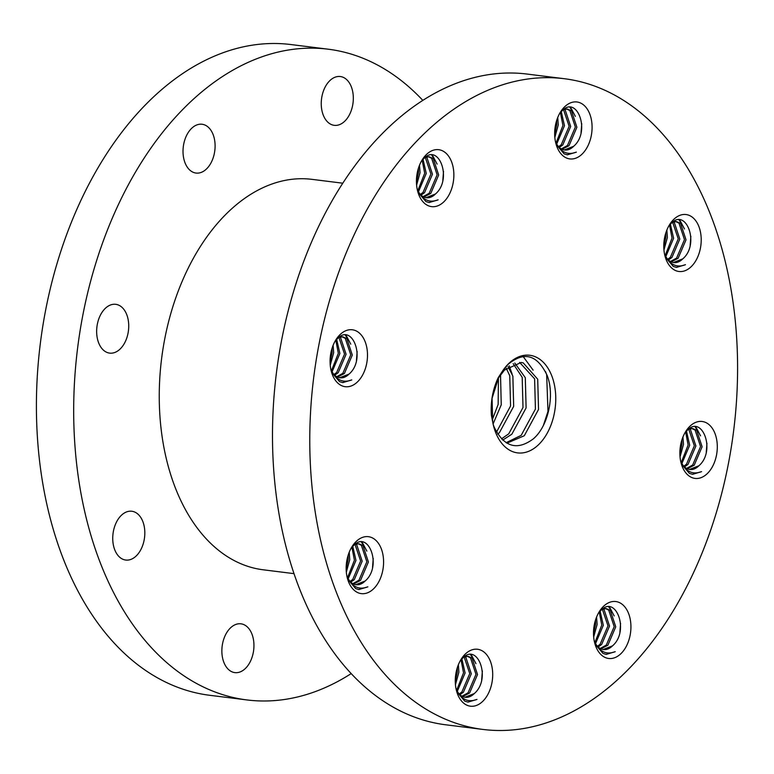 <?xml version="1.0" encoding="UTF-8"?>
<svg xmlns="http://www.w3.org/2000/svg" width="774" height="774" viewBox="0 0 774 774"><rect width="100%" height="100%" fill="white"/><g stroke="black" fill="none" stroke-linecap="round" stroke-linejoin="round"><path stroke-width="1.16" d="M120.967 515.707A24.594 15.877 -82.9 0 1 131.832 511.246A24.594 15.877 -82.9 0 1 144.622 529.126A24.594 15.877 -82.9 0 1 136.592 555.577A24.594 15.877 -82.9 0 1 125.736 560.047A24.594 15.877 -82.9 0 1 112.936 542.158A24.594 15.877 -82.9 0 1 120.967 515.707M230.091 628.285A24.594 15.877 -82.9 0 1 240.956 623.815A24.594 15.877 -82.9 0 1 253.746 641.704A24.594 15.877 -82.9 0 1 245.716 668.156A24.594 15.877 -82.9 0 1 234.851 672.616A24.594 15.877 -82.9 0 1 222.061 654.736A24.594 15.877 -82.9 0 1 230.091 628.285M329.472 80.999A24.594 15.877 -82.9 0 1 340.337 76.529A24.594 15.877 -82.9 0 1 353.128 94.418A24.594 15.877 -82.9 0 1 345.098 120.86A24.594 15.877 -82.9 0 1 334.233 125.33A24.594 15.877 -82.9 0 1 321.442 107.451A24.594 15.877 -82.9 0 1 329.472 80.999M191.246 128.716A24.594 15.877 -82.9 0 1 202.111 124.256A24.594 15.877 -82.9 0 1 214.901 142.135A24.594 15.877 -82.9 0 1 206.871 168.587A24.594 15.877 -82.9 0 1 196.006 173.057A24.594 15.877 -82.9 0 1 183.215 155.168A24.594 15.877 -82.9 0 1 191.246 128.716M104.877 308.787A24.594 15.877 -82.9 0 1 115.742 304.317A24.594 15.877 -82.9 0 1 128.532 322.207A24.594 15.877 -82.9 0 1 120.502 348.648A24.594 15.877 -82.9 0 1 109.637 353.118A24.594 15.877 -82.9 0 1 96.847 335.239A24.594 15.877 -82.9 0 1 104.877 308.787M351.173 673.612A327.895 211.641 -82.9 0 1 246.925 699.938A327.895 211.641 -82.9 0 1 76.365 461.459A327.895 211.641 -82.9 0 1 183.438 108.786A327.895 211.641 -82.9 0 1 328.263 49.207A327.895 211.641 -82.9 0 1 422.827 100.388M246.925 699.938L209.648 695.284A327.895 211.641 -82.9 0 1 39.097 456.805A327.895 211.641 -82.9 0 1 146.16 104.122A327.895 211.641 -82.9 0 1 290.985 44.553L328.263 49.207M564.352 78.716L527.075 74.062A327.895 211.641 97.1 0 0 382.24 133.641A327.895 211.641 97.1 0 0 275.176 486.314A327.895 211.641 97.1 0 0 445.737 724.793L483.015 729.447A327.895 211.641 97.1 0 0 627.84 669.878A327.895 211.641 97.1 0 0 734.903 317.195A327.895 211.641 97.1 0 0 564.352 78.716A327.895 211.641 97.1 0 0 419.518 138.294A327.895 211.641 97.1 0 0 312.454 490.977A327.895 211.641 97.1 0 0 483.015 729.447M293.994 573.64L263.189 569.79A196.741 126.984 -82.9 0 1 160.857 426.706A196.741 126.984 -82.9 0 1 225.099 215.104A196.741 126.984 -82.9 0 1 311.999 179.355L342.805 183.206M508.054 364.215A49.188 31.744 -82.9 0 1 551.707 375.661A49.188 31.744 -82.9 0 1 539.304 443.957A49.188 31.744 -82.9 0 1 493.802 426.851A49.188 31.744 -82.9 0 1 492.69 421.936L491.374 415.241C490.474 401.899 492.738 389.409 498.175 377.77L501.697 372.352A49.188 31.744 -82.9 0 1 508.054 364.215M501.697 372.352L507.879 364.506C524.192 351.009 537.282 354.656 547.141 375.458C554.861 394.769 548.602 425.932 533.286 438.887C516.993 450.961 503.942 446.995 494.112 426.996A40.983 26.451 97.1 0 1 493.202 424.433M506.09 442.699L521.173 435.365L535.424 409.078L534.611 378.844L519.596 362.358M506.893 443.183L524.279 435.752L538.53 409.465L537.717 379.231L523.224 362.871L521.163 362.464L504.445 370.088A40.983 26.451 97.1 0 0 498.272 378.312M501.455 438.887L508.741 433.817L523.001 407.53L522.189 377.296L513.143 363.635M502.694 440.096L511.846 434.204L526.107 407.917L525.294 377.683L514.787 363.045M496.502 432.095L510.569 405.973L509.756 375.738L506.254 368.24M497.721 434.137L499.424 432.647L513.675 406.36L512.862 376.125L508.025 366.702M492.312 419.76L498.146 404.425L498.437 378.041M493.086 423.929L501.252 404.812L500.517 374.81M426.029 154.906A28.686 18.518 -82.9 0 1 451.494 161.582A28.686 18.518 -82.9 0 1 444.257 201.424A28.686 18.518 -82.9 0 1 417.718 191.449A28.686 18.518 -82.9 0 1 421.52 161.002A28.686 18.518 -82.9 0 1 426.029 154.906M423.562 158.922C438.49 142 452.935 179.113 435.443 194.003A20.492 13.226 97.1 0 1 426.387 197.728A20.492 13.226 97.1 0 1 417.254 189.233C422.072 199.779 429.028 203.32 438.123 199.847L429.202 202.546L425.932 201.579L418.308 192.649M416.606 185.15L420.04 172.66L419.508 165.21M416.431 181.938L418.482 172.457L418.424 168.229M418.463 191.768L426.251 173.434L423.059 159.444M417.854 190.607L424.694 173.241L422.227 160.412M421.066 195.116L424.568 192.639L432.463 174.208L426.987 157.722L426.039 157.064M420.398 194.438L423.02 192.445L430.905 174.015L425.294 157.422M423.862 197.002L430.779 193.423L438.674 174.982L433.198 158.506L429.222 156.774L425.555 157.228M423.146 196.644L429.231 193.219L437.126 174.789L431.65 158.312L428.438 156.716M427.664 156.58L426.648 156.522M426.058 197.68L435.443 194.003M564.256 107.189A28.686 18.518 -82.9 0 1 589.72 113.865A28.686 18.518 -82.9 0 1 582.493 153.697A28.686 18.518 -82.9 0 1 555.945 143.722A28.686 18.518 -82.9 0 1 559.747 113.275A28.686 18.518 -82.9 0 1 564.256 107.189M561.798 111.195C576.727 94.273 591.162 131.387 573.669 146.276A20.492 13.226 97.1 0 1 564.623 150.001A20.492 13.226 97.1 0 1 555.48 141.507C560.299 152.052 567.255 155.593 576.359 152.13L567.429 154.819L564.159 153.862L556.545 144.922M554.832 137.424L558.267 124.933L557.735 117.484M554.658 134.212L556.709 124.74L556.651 120.502M556.69 144.041L564.478 125.707L561.295 111.717M556.08 142.89L562.93 125.514L560.453 112.685M559.302 147.389L562.795 144.922L570.69 126.481L565.214 110.005L564.265 109.337M558.625 146.712L561.247 144.728L569.142 126.288L563.52 109.695M562.088 149.285L569.016 145.696L576.901 127.265L571.435 110.779L567.448 109.047L563.782 109.502M561.382 148.918L567.458 145.502L575.353 127.071L569.877 110.585L566.665 108.989M565.9 108.853L564.885 108.795M564.285 149.953L573.669 146.276M339.67 334.978A28.686 18.518 -82.9 0 1 365.125 341.653A28.686 18.518 -82.9 0 1 357.898 381.485A28.686 18.518 -82.9 0 1 331.349 371.51A28.686 18.518 -82.9 0 1 335.152 341.063A28.686 18.518 -82.9 0 1 339.67 334.978M337.203 338.983C352.131 322.061 366.566 359.175 349.074 374.065A20.492 13.226 97.1 0 1 340.028 377.789A20.492 13.226 97.1 0 1 330.885 369.295C335.703 379.841 342.659 383.382 351.764 379.918L342.834 382.608L339.563 381.65L331.949 372.71M330.237 365.212L333.671 352.721L333.139 345.272M330.063 362L332.123 352.528L332.056 348.29M332.094 371.83L339.883 353.495L336.7 339.505M331.485 370.678L338.335 353.302L335.858 340.473M334.707 375.177L338.199 372.71L346.094 354.269L340.618 337.793L339.67 337.125M334.029 374.5L336.651 372.517L344.546 354.076L338.925 337.483M337.493 377.073L344.42 373.484L352.305 355.053L346.839 338.567L342.853 336.835L339.186 337.29M336.787 376.706L342.863 373.291L350.757 354.86L345.281 338.373L342.079 336.777M341.305 336.642L340.289 336.584M339.689 377.741L349.074 374.065M355.759 541.897A28.686 18.518 -82.9 0 1 381.214 548.572A28.686 18.518 -82.9 0 1 373.987 588.414A28.686 18.518 -82.9 0 1 347.439 578.439A28.686 18.518 -82.9 0 1 351.241 547.992A28.686 18.518 -82.9 0 1 355.759 541.897M353.292 545.912C368.221 528.99 382.656 566.104 365.164 580.993A20.492 13.226 97.1 0 1 356.117 584.718A20.492 13.226 97.1 0 1 346.975 576.224C351.793 586.769 358.749 590.31 367.853 586.837L358.923 589.536L355.653 588.569L348.039 579.639M346.326 572.141L349.761 559.65L349.229 552.201M346.152 568.929L348.213 559.447L348.145 555.219M348.184 578.759L355.972 560.424L352.789 546.434M347.574 577.597L354.424 560.231L351.947 547.402M350.796 582.106L354.298 579.629L362.184 561.198L356.717 544.712L355.759 544.054M350.119 581.429L352.741 579.436L360.636 561.005L355.014 544.412M353.583 583.993L360.51 580.413L368.405 561.972L362.929 545.496L358.942 543.764L355.276 544.219M352.876 583.635L358.952 580.219L366.847 561.779L361.371 545.302L358.168 543.706M357.394 543.571L356.379 543.512M355.779 584.67L365.164 580.993M464.874 654.475A28.686 18.518 -82.9 0 1 490.339 661.151A28.686 18.518 -82.9 0 1 483.102 700.983A28.686 18.518 -82.9 0 1 456.554 691.008A28.686 18.518 -82.9 0 1 460.366 660.57A28.686 18.518 -82.9 0 1 464.874 654.475M462.407 658.481C477.335 641.559 491.78 678.672 474.288 693.562A20.492 13.226 97.1 0 1 465.232 697.287A20.492 13.226 97.1 0 1 456.099 688.792C460.917 699.348 467.873 702.879 476.968 699.415L468.047 702.105L464.777 701.147L457.153 692.217M455.451 684.719L458.885 672.219L458.353 664.769M455.276 681.507L457.328 672.026L457.27 667.788M457.308 691.327L465.097 672.993L461.904 659.003M456.699 690.176L463.539 672.799L461.072 659.97M459.911 694.675L463.413 692.208L471.308 673.777L465.832 657.29L464.884 656.633M459.243 693.997L461.865 692.014L469.75 673.574L464.139 656.981M462.707 696.571L469.625 692.982L477.519 674.551L472.043 658.064L468.067 656.333L464.4 656.797M461.991 696.213L468.077 692.788L475.971 674.357L470.495 657.871L467.283 656.284M466.509 656.139L465.493 656.091M464.903 697.239L474.288 693.562M603.101 606.748A28.686 18.518 -82.9 0 1 628.565 613.424A28.686 18.518 -82.9 0 1 621.329 653.266A28.686 18.518 -82.9 0 1 594.79 643.291A28.686 18.518 -82.9 0 1 598.592 612.844A28.686 18.518 -82.9 0 1 603.101 606.748M600.643 610.754C615.572 593.842 630.007 630.955 612.515 645.845A20.492 13.226 97.1 0 1 603.468 649.56A20.492 13.226 97.1 0 1 594.326 641.075C599.144 651.621 606.1 655.162 615.204 651.689L606.274 654.388L603.004 653.42L595.39 644.49M593.677 636.992L597.112 624.492L596.58 617.042M593.503 633.78L595.554 624.299L595.496 620.071M595.535 643.61L603.323 625.276L600.14 611.286M594.925 642.449L601.775 625.082L599.299 612.253M598.147 646.958L601.64 644.481L609.535 626.05L604.059 609.564L603.11 608.906M597.47 646.271L600.092 644.287L607.987 625.856L602.365 609.264M600.934 648.844L607.861 645.255L615.746 626.824L610.28 610.347L606.294 608.616L602.627 609.07M600.227 648.486L606.303 645.061L614.198 626.63L608.722 610.144L605.51 608.558M604.746 608.422L603.72 608.364M603.13 649.512L612.515 645.845M673.38 219.758A28.686 18.518 -82.9 0 1 698.845 226.434A28.686 18.518 -82.9 0 1 691.608 266.275A28.686 18.518 -82.9 0 1 665.059 256.291A28.686 18.518 -82.9 0 1 668.871 225.853A28.686 18.518 -82.9 0 1 673.38 219.758M670.913 223.763C685.841 206.842 700.286 243.965 682.794 258.855A20.492 13.226 97.1 0 1 673.738 262.57A20.492 13.226 97.1 0 1 664.605 254.085C669.413 264.631 676.379 268.172 685.474 264.698L676.553 267.398L673.283 266.43L665.659 257.5M663.947 250.002L667.391 237.502L666.859 230.052M663.782 246.79L665.834 237.308L665.775 233.08M665.814 256.62L673.603 238.286L670.41 224.286M665.205 255.459L672.045 238.092L669.578 225.263M668.417 259.967L671.919 257.49L679.814 239.06L674.338 222.573L673.39 221.915M667.749 259.28L670.371 257.297L678.256 238.866L672.645 222.273M671.213 261.854L678.13 258.264L686.025 239.834L680.549 223.357L676.573 221.625L672.906 222.08M670.497 261.496L676.582 258.071L684.477 239.64L679.001 223.154L675.789 221.567M675.015 221.432L673.999 221.374M673.409 262.521L682.794 258.855M689.47 426.687A28.686 18.518 -82.9 0 1 714.934 433.363A28.686 18.518 -82.9 0 1 707.697 473.195A28.686 18.518 -82.9 0 1 681.149 463.22A28.686 18.518 -82.9 0 1 684.961 432.782A28.686 18.518 -82.9 0 1 689.47 426.687M687.002 430.692C701.931 413.771 716.376 450.884 698.883 465.774A20.492 13.226 97.1 0 1 689.827 469.499A20.492 13.226 97.1 0 1 680.694 461.004C685.512 471.56 692.469 475.091 701.563 471.627L692.643 474.317L689.373 473.359L681.749 464.429M680.036 456.931L683.481 444.431L682.949 436.981M679.872 453.719L681.923 444.237L681.865 440M681.904 463.539L689.692 445.205L686.499 431.215M681.294 462.388L688.134 445.011L685.667 432.182M684.506 466.886L688.009 464.419L695.903 445.988L690.427 429.502L689.479 428.844M683.839 466.209L686.461 464.226L694.346 445.785L688.734 429.193M687.302 468.783L694.22 465.193L702.115 446.762L696.639 430.276L692.662 428.544L688.995 429.009M686.586 468.425L692.672 465L700.567 446.569L695.091 430.083L691.879 428.496M691.105 428.351L690.089 428.303M689.499 469.45L698.883 465.774M504.445 370.088L498.533 377.847L492.071 398.31L492.69 421.936M512.165 374.2L509.205 365.821M533.122 370.136L523.127 356.495M543.377 425.429L547.982 411.42L546.657 374.587L545.496 371.578M435.201 160.595L431.699 155.1M442.815 180.468L443.521 171.422M428.96 202.507L438.123 199.847M437.117 164.107L432.405 155.129M573.437 112.869L569.925 107.373M581.042 132.741L581.748 123.705M567.187 154.79L576.359 152.13M575.353 116.381L570.641 107.412M348.842 340.657L345.33 335.161M356.446 360.529L357.153 351.493M342.592 382.579L351.764 379.918M350.757 344.169L346.046 335.2M364.931 547.586L361.419 542.09M372.536 567.458L373.242 558.412M358.681 589.507L367.853 586.837M366.847 551.098L362.135 542.119M474.046 660.164L470.544 654.669M481.66 680.027L482.366 670.99M467.806 702.076L476.968 699.415M475.962 663.666L471.25 654.698M612.282 612.437L608.77 606.942M619.887 632.31L620.593 623.264M606.032 654.349L615.204 651.689M614.198 615.949L609.486 606.971M682.552 225.447L679.05 219.951M690.156 245.319L690.872 236.273M676.302 267.359L685.474 264.698M684.468 228.959L679.756 219.98M698.641 432.376L695.139 426.88M706.256 452.239L706.962 443.202M692.401 474.288L701.563 471.627M700.557 435.878L695.845 426.909"/></g></svg>
